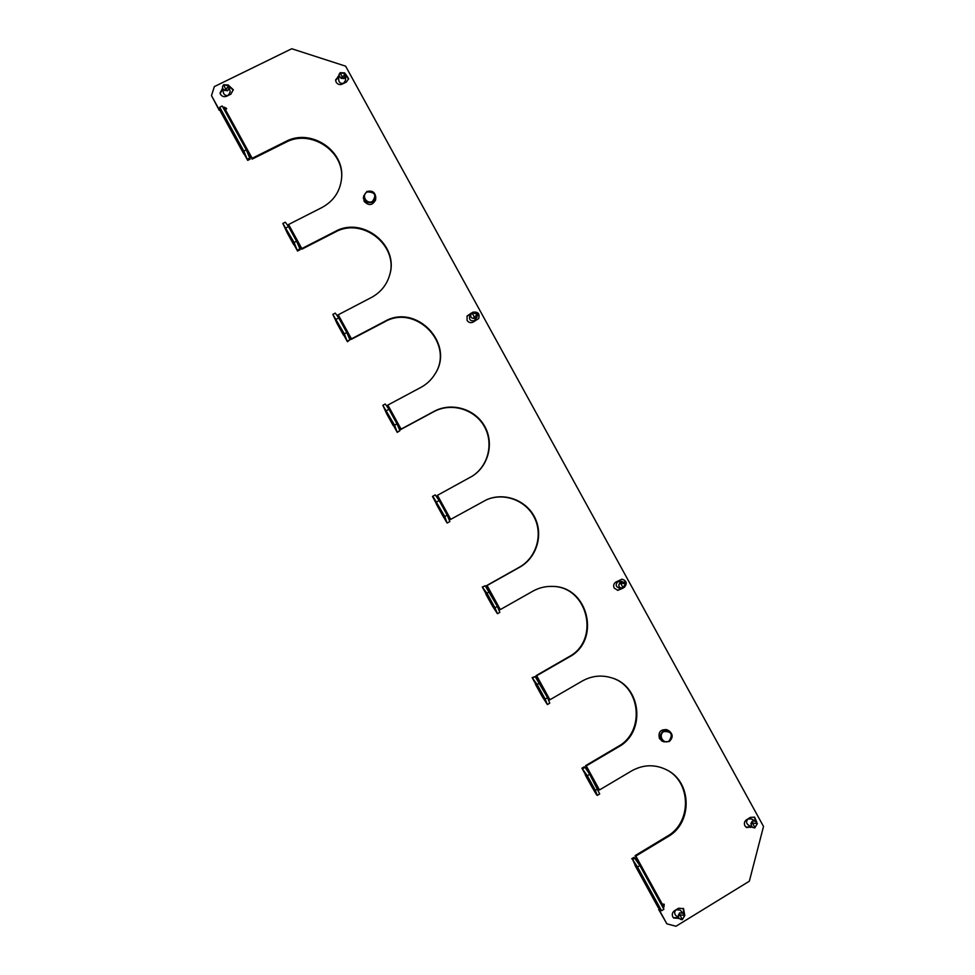 <?xml version="1.0" encoding="UTF-8"?>
<svg xmlns="http://www.w3.org/2000/svg" width="975" height="975" viewBox="0 0 975 975"><rect width="100%" height="100%" fill="white"/><g stroke="black" fill="none" stroke-linecap="round" stroke-linejoin="round"><path stroke-width="1.46" d="M375.668 198.863L375.582 199.753C372.669 205.53 368.855 206.066 364.126 201.362L363.614 196.767M667.777 730.202L666.973 729.787C660.526 729.117 658.015 732.042 659.453 738.575L663 741.451M338.837 76.842L335.607 80.377M345.662 74.161L348.648 78.67L346.357 82.058L342.164 84.143C339.678 85.081 337.667 84.435 336.143 82.205L335.607 79.913L338.886 75.916M624.317 587.364C627.473 583.525 626.718 580.795 622.038 579.174L615.847 582.051C613.689 583.586 613.141 585.597 614.201 588.071L617.809 590.338L622.769 588.254M466.952 316.266L471.242 313.45M471.559 312.963L467.086 316.022L467.037 320.336C468.561 322.567 470.547 323.176 473.009 322.177L478.713 318.533C479.895 313.633 477.982 311.525 472.948 312.219M756.795 822.157L754.626 817.221L750.506 817.33L746.521 819.756C744.388 821.364 743.864 823.4 744.924 825.874L746.545 827.543L751.676 826.922M222.739 89.225L220.143 93.442M222.58 88.311L220.033 92.991L220.496 94.295C222.044 96.549 224.092 97.195 226.639 96.245L230.929 94.136L233.257 89.688L229.149 85.885M678.978 918.401L673.664 918.023L672.835 916.951C671.763 914.44 672.311 912.368 674.468 910.723L678.551 908.225L683.548 908.651L684.547 914.148M220.082 109.029L219.107 109.505L211.49 95.648L214.329 86.617L291.744 48.75L345.613 66.166L763.51 826.459L749.348 881.193L676.004 926.25L666.863 923.825L659.258 909.992L660.172 909.431M663.024 907.688L663.926 907.14L664.231 904.325L662.281 904.13L635.846 856.062L667.924 836.708C692.652 823.083 692.055 782.291 667.083 770.055C655.261 764.108 643.463 764.376 631.715 770.847L599.491 789.945L586.268 765.899L618.54 746.887C645.986 732.286 641.538 686.376 612.008 677.942C601.733 674.712 591.837 675.736 582.319 681.001L549.912 699.77L536.689 675.724L569.144 657.04C601.368 640.49 588.339 586.012 552.35 586.414C545.464 586.194 538.98 587.767 532.923 591.143L500.321 609.582L487.086 585.524L519.736 567.182C536.689 557.785 543.587 534.946 534.848 517.579C526.317 500.09 504.038 491.888 486.391 499.834L450.718 519.358L437.482 495.3L472.253 476.166C488.853 465.843 494.386 442.455 484.307 425.612C474.459 408.622 451.242 401.98 434.07 411.365L401.091 429.122L387.867 405.052L420.895 387.392C426.782 384.187 431.474 379.75 434.96 374.071C455.313 343.956 416.179 302.908 384.638 321.445L351.463 338.861L338.227 314.791L371.451 297.46C380.872 292.317 387.002 284.627 389.842 274.389C398.933 244.822 362.383 216.023 335.181 231.489L301.823 248.576L288.588 224.494L321.994 207.504C333.682 201.094 340.214 191.344 341.591 178.254C344.833 150.491 310.586 127.871 285.724 141.521L252.172 158.279L225.676 110.102L226.566 108.347L224.031 107.092L223.068 107.555M233.305 90.151L229.405 86.824M678.283 917.755L673.347 917.682M683.182 908.359L683.877 913.441M666.863 923.825L658.612 909.37L659.527 908.81M663.865 904.057L662.61 906.921M666.754 769.872C691.409 782.291 691.799 822.693 667.266 836.221L635.127 855.611L638.418 861.608L637.613 862.132M611.727 677.857C641.014 686.473 645.243 732.054 617.967 746.57L585.646 765.619L588.937 771.615L588.205 772.078M552.13 586.402C587.937 586.231 600.722 640.417 568.669 656.894L536.153 675.602L539.443 681.61L538.797 682M486.22 499.907C503.856 492.07 526.013 500.321 534.471 517.774C543.148 535.104 536.238 557.846 519.358 567.206L486.647 585.573L489.95 591.581L489.389 591.898M396.935 423.759L397.508 423.455L400.81 429.463L433.851 411.669C450.95 402.322 474.082 408.915 483.941 425.807C494.02 442.577 488.597 465.904 472.095 476.251M347.295 333.706L347.965 333.365L351.268 339.373L384.503 321.921C415.886 303.481 454.923 344.175 434.85 374.266M297.631 243.628L298.411 243.25L301.714 249.259L335.144 232.135C362.176 216.767 398.556 245.212 389.768 274.67M247.979 153.514L248.857 153.112L252.159 159.12L285.76 142.338C310.452 128.785 344.492 151.04 341.567 178.632M223.494 108.31L226.59 108.798M219.107 109.505L219.277 110.382L220.252 109.907M219.277 110.382L211.49 95.648M750.86 826.471L746.155 827.287M754.199 817.026L756.015 821.523M474.983 312.256C478.493 313.207 479.676 315.376 478.542 318.776M622.184 588.242L617.528 590.314M621.745 579.187C624.341 579.65 625.682 581.222 625.767 583.915M348.587 79.121L345.784 75.16M535.75 684.255L532.118 677.625L535.129 676.54L547.56 697.686L545.159 699.075L547.389 704.559L542.222 696.577M545.159 699.075L537.128 684.474L532.118 677.625M486.123 593.982L482.296 587.035L485.184 585.719L497.384 606.438L494.971 607.803L497.445 613.714L492.546 606.231M494.971 607.803L486.939 593.202L482.296 587.035M436.203 503.831L442.833 515.885L432.473 496.421L435.24 494.873L439.164 500.565L447.196 515.166L444.771 516.506L447.098 523.002L442.857 515.86M444.771 516.506L432.815 496.19M386.527 413.424L382.846 405.308L385.271 404.003L388.964 409.268L396.996 423.881L394.558 425.185L397.264 432.376L393.437 425.417M394.558 425.185L382.846 405.308M336.814 323.005L332.853 314.389L335.29 313.109L338.752 317.947L346.795 332.56L344.333 333.84L347.417 341.725L343.761 335.083M344.333 333.84L332.853 314.389M287.077 232.562L282.848 223.446L285.309 222.202L288.527 226.602L296.571 241.227L294.097 242.483L297.558 251.05L294.072 244.725M294.097 242.483L282.848 223.446M243.848 151.101L219.728 107.226L222.215 105.995L246.334 149.857L243.848 151.101L247.687 160.363L244.384 154.343M219.728 107.226L220.655 111.808L243.872 154.05M547.56 697.686L549.766 703.17L547.389 704.559M497.384 606.438L499.834 612.361L497.445 613.714M447.196 515.166L449.889 521.515L447.476 522.856M396.996 423.881L399.933 430.658L397.264 432.376M346.795 332.56L349.952 339.775L347.417 341.725M296.571 241.227L299.971 248.869L300.007 249.795L297.558 251.05M246.334 149.857L250.148 159.132L247.687 160.363M539.528 683.097L537.128 684.474M489.352 591.837L486.939 593.202M439.164 500.565L436.739 501.893M388.964 409.268L386.527 410.572M338.752 317.947L336.302 319.227M288.527 226.602L286.065 227.858M585.378 774.503L581.917 768.19L587.316 775.722L595.335 790.323L597.322 795.368L596.517 794.759L591.886 786.91M595.835 784.156L599.491 789.945M546.244 693.968L549.912 699.77M496.653 603.769L500.321 609.582M447.038 513.545L450.718 519.358M437.482 495.3L440.42 501.516M387.867 405.052L390.804 411.267M338.227 314.791L341.165 320.994M288.588 224.494L291.513 230.697M586.268 765.899L589.461 771.981L588.547 772.602M595.298 784.522L596.066 784.01L599.381 790.018M536.689 675.724L539.882 681.805L539.029 682.342M545.707 694.322L546.487 693.834L549.79 699.843M487.086 585.524L490.279 591.606L489.487 592.069M496.092 604.098L496.897 603.635L500.199 609.643M437.361 495.361L440.676 501.382L439.859 501.82M446.477 513.862L447.281 513.411L450.596 519.431M387.745 405.125L391.048 411.133L390.232 411.56M396.849 423.601L397.666 423.174L401.091 429.122M338.106 314.852L341.421 320.872L340.58 321.275M347.137 333.34L348.038 332.902L351.463 338.861M288.466 224.555L291.769 230.575L290.928 230.953M297.387 243.067L298.387 242.617L301.823 248.576M581.917 768.19L584.281 766.801L585.049 767.337L589.692 774.321L587.316 775.722M597.322 795.368L599.698 793.967L589.692 774.321M597.712 788.909L595.335 790.323M634.993 864.727L632.604 859.536L637.479 866.958L661.55 910.747L663.914 909.297L639.844 865.532L637.479 866.958M661.55 910.747L658.088 907.311M635.846 856.062L639.039 862.144L638.077 862.838M661.403 904.751L662.281 904.13M659.258 909.992L658.612 909.37M225.676 110.102L224.689 110.504M247.638 152.746L248.735 152.307L252.172 158.279M631.703 858.743L634.055 857.318L639.844 865.532M639.039 862.144L638.418 861.608M634.969 858.11L632.604 859.536M252.05 158.328L252.159 159.12M301.702 248.637L301.714 249.259M298.387 242.617L298.411 243.25M248.735 152.307L248.857 153.112M249.978 157.938L247.504 159.169M299.971 248.869L297.521 250.124M349.952 339.775L347.514 341.055M399.933 430.658L397.508 431.962M485.184 585.719L482.783 587.06M535.129 676.54L532.74 677.905M585.049 767.337L582.684 768.739M669.045 741.037C673.213 734.394 671.47 731.238 663.841 731.567C657.808 734.821 663.268 744.754 669.045 741.037M663.341 730.897L668.582 730.543C673.116 733.931 673.335 737.6 669.203 741.548L663.804 741.829C659.417 738.392 659.258 734.748 663.341 730.897M372.413 201.435C376.789 195.158 375.046 192.002 367.209 191.953C360.969 194.842 366.429 204.787 372.413 201.435M366.844 191.539C372.426 190.174 375.412 192.331 375.802 198.01L372.718 202.203C367.246 203.592 364.248 201.496 363.724 195.914L366.844 191.539M682.305 919.596L684.706 915.391L679.916 914.83L682.305 919.596M682.232 919.754L684.889 915.33L683.816 913.368L679.672 912.807L678.271 915.415L678.88 918.316L682.232 919.754M678.88 918.316L675.724 915.367C674.115 913.331 674.322 911.454 676.321 909.748L680.184 910.089L684.365 914.769M754.93 827.702L757.27 823.582L752.566 822.985L754.93 827.702M754.796 827.933L757.343 823.656L755.32 821.084L752.164 821.194L750.848 823.692L752.237 827.251L754.796 827.933M752.237 827.251L748.239 824.972C746.033 823.022 746.021 821.023 748.191 818.988L751.372 818.915L755.32 821.084M623.062 587.791L625.463 583.769L620.697 583.074L623.062 587.791M623.037 588.23L625.731 584.208L624.67 582.27L620.587 581.819L619.149 584.098C618.357 585.938 619.088 587.242 621.319 588.047L623.037 588.23M622.574 588.254L619.332 588.132C615.761 586.767 615.249 584.647 617.809 581.77L622.013 581.38M225.956 89.615L228.54 85.751L223.567 84.849L225.956 89.615M226.273 90.48L227.687 90.76L229.43 86.97L228.345 84.996L223.726 84.727L222.532 86.543L222.605 88.457L224.725 90.541L226.273 90.48M228.54 85.751L230.234 91.76L228.442 95.197C225.932 95.977 224.238 95.136 223.373 92.674L222.605 88.457M474.606 317.716L477.067 313.792L472.241 312.999L474.606 317.716M474.715 318.374L476.86 317.387L477.567 314.633L476.495 312.707L472.461 312.341L470.888 314.377C470.364 316.68 471.083 317.996 473.058 318.325L474.715 318.374M476.86 317.387L474.277 320.665C470.45 321.275 468.938 319.69 469.755 315.912L471.413 313.158M342.554 77.476L345.065 73.649L340.19 72.759L342.554 77.476M342.773 78.341L344.004 78.622L345.759 74.856L344.699 72.918L340.178 72.65L338.922 75.282L341.189 78.402L342.773 78.341M345.784 76.038L345.479 80.498L343.712 83.119C340.811 83.874 339.142 82.79 338.678 79.852L338.922 75.282M337.911 76.403L337.862 77.33M222.337 88.42L222.507 89.334M542.307 696.723L535.677 684.669M492.582 606.304L485.952 594.25M393.12 425.417L386.49 413.351M343.371 334.925L336.728 322.859M293.609 244.42L286.967 232.355M243.823 153.904L220.594 111.65M592.008 787.118L585.378 775.064M658.259 907.603L635.078 865.434M663.926 907.14L663.268 906.518M224.031 107.092L224.189 107.969M678.758 918.523L678.076 917.889M667.924 836.708L667.266 836.221M285.724 141.521L285.76 142.338M335.181 231.489L335.144 232.135M750.762 827.483L749.946 827.019M661.342 740.671L663.804 741.829M668.582 730.543L666.083 729.483M363.724 195.914L363.37 198.595M375.351 200.667L375.802 198.01M680.465 919.401L681.757 919.449M678.271 915.415L679.563 915.464M679.38 913.441L679.916 914.83M753.017 827.629L754.394 827.556M750.848 823.692L752.225 823.607M751.92 821.742L752.566 822.985M756.283 821.718L756.929 822.961M621.319 588.047L622.513 587.633M619.149 584.098L620.344 583.684M620.258 582.197L620.697 583.074M624.67 582.27L625.121 583.148M226.992 90.675L226.115 89.481M224.725 90.541L225.383 89.432M222.532 86.543L223.19 85.434M475.264 318.411L474.764 317.57M473.058 318.325L474.057 317.545M470.888 314.377L471.876 313.584M477.567 314.633L477.067 313.792M343.407 78.536L342.712 77.33M341.189 78.402L341.993 77.293M339.02 74.453L339.824 73.332M345.759 74.856L345.065 73.649M585.305 774.979L591.923 787.02M535.616 684.621L542.246 696.662M485.916 594.238L492.546 606.279M386.478 413.4L393.108 425.453M336.753 322.944L343.383 335.01M287.003 232.477L293.633 244.542M634.981 865.312L658.149 907.469"/></g></svg>

